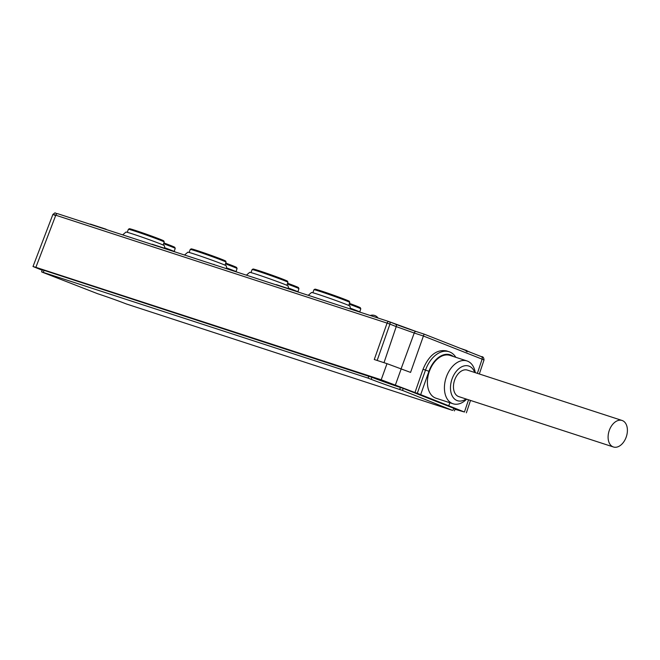 <?xml version="1.0" encoding="UTF-8"?>
<svg xmlns="http://www.w3.org/2000/svg" width="660" height="660" viewBox="0 0 660 660"><rect width="100%" height="100%" fill="white"/><g stroke="black" fill="none" stroke-linecap="round" stroke-linejoin="round"><path stroke-width="0.99" d="M474.705 372.479A18.233 11.88 108 0 0 469.194 366.193A18.233 11.88 108 0 0 450.59 385.514A18.233 11.88 108 0 0 466.076 398.995M613.437 446.985L458.791 396.619A13.942 9.083 -72 0 1 454.468 380.556A13.942 9.083 -72 0 1 467.428 370.111L622.066 420.469A13.942 9.083 108 0 0 609.114 430.914A13.942 9.083 108 0 0 613.437 446.985A13.942 9.083 108 0 0 626.307 436.796A13.942 9.083 108 0 0 622.405 420.593A13.942 9.083 108 0 0 622.066 420.469M455.004 409.291L464.45 412.013L417.293 393.302L425.518 370.07A25.732 16.772 -72 0 1 449.113 351.747A25.732 16.772 -72 0 1 455.845 357.316M449.113 351.747L446.482 350.889C436.672 349.181 428.86 355.303 423.043 369.262L414.975 392.551L381.2 379.789L386.999 363.66L410.561 372.405L424.091 334.1L416.188 331.526A2.145 1.394 108 0 0 414.233 333.019L396.239 326.609L384.004 362.678M381.2 379.789L35.879 267.325L33 266.516L42.191 270.229M386.999 363.66L374.269 359.51L387.082 323.111L389.936 324.126L377.149 360.451M414.975 392.551L417.293 393.302M392.733 384.458L379.104 379.426L392.733 384.458M400.414 387.478L403.194 388.385L402.484 390.406L452.273 410.314L126.25 303.93A21.442 0.635 19.5 0 0 97.762 293.766L42.752 272.374L41.605 271.862L42.322 269.841L44.047 270.336L371.926 377.322A21.442 0.635 19.5 0 0 400.414 387.478L399.696 389.499A21.442 0.635 19.5 0 1 371.209 379.343L368.09 378.114L368.8 376.093M454.427 410.924L455.144 408.903L453.717 408.26L403.194 388.385M360.855 312.436A20.369 0.602 -160.5 0 0 350.328 308.195M288.469 288.057A20.369 0.602 19.5 0 1 298.996 292.289M308.245 295.3L311.528 292.495A20.369 0.602 19.5 0 1 318.359 294.442A20.369 0.602 19.5 0 1 338.77 301.57A20.369 0.602 19.5 0 1 349.932 306.1L350.485 309.061M246.386 275.162L249.67 272.357A20.369 0.602 19.5 0 1 256.501 274.296A20.369 0.602 19.5 0 1 276.92 281.424A20.369 0.602 19.5 0 1 288.073 285.953L288.577 288.651M466.537 351.409L466.826 350.6L460.069 348.257M470.778 352.473L466.76 350.774M466.339 350.411L466.051 351.219M479.333 373.989L484.036 359.914L423.613 336.097M226.611 267.911A20.369 0.602 19.5 0 1 237.138 272.151M184.528 255.016L187.819 252.211A20.369 0.602 19.5 0 1 194.642 254.149A20.369 0.602 19.5 0 1 215.061 261.286A20.369 0.602 19.5 0 1 226.223 265.807L226.718 268.504M388.987 321.601L57.791 213.741A2.145 1.394 108 0 0 57.742 213.724A2.145 1.394 108 0 0 55.787 215.218C52.379 214.038 52.049 214.054 54.813 215.251M164.752 247.764A20.369 0.602 19.5 0 1 175.279 252.004M122.669 234.869L125.961 232.064A20.369 0.602 19.5 0 1 132.784 234.011A20.369 0.602 19.5 0 1 153.202 241.139A20.369 0.602 19.5 0 1 164.365 245.66L164.86 248.366M291.91 289.988L296.587 291.505M275.707 284.707L276.136 284.848M291.984 289.765L276.21 284.625M167.879 249.596L172.557 251.113M151.685 244.315L152.105 244.456M167.962 249.373L152.188 244.233M229.738 269.742L213.964 264.602M229.82 269.519L234.415 271.26M213.543 264.462L214.046 264.379M106.029 229.449L110.698 230.975M89.826 224.177L90.255 224.309M106.103 229.226L90.329 224.087M466.661 399.185A22.514 14.677 -72 0 1 453.04 403.772A22.514 14.677 -72 0 1 446.061 377.817A22.514 14.677 -72 0 1 466.991 360.946A22.514 14.677 -72 0 1 467.528 361.144A22.514 14.677 -72 0 1 475.291 372.677M453.337 356.499A23.158 15.098 108 0 0 428.942 371.283L420.709 394.523M368.09 378.114L41.605 271.862M402.484 390.406L399.696 389.499M448.841 405.587L449.848 402.732M453.04 403.772L436.029 398.227A22.514 14.677 -72 0 1 429.049 372.273A22.514 14.677 -72 0 1 449.98 355.41L466.991 360.946M389.227 321.692L395.398 324.118A2.145 1.625 111.5 0 1 395.472 324.142A2.145 1.625 111.5 0 1 396.239 326.609L389.936 324.126A2.145 1.625 111.5 0 0 389.161 321.659A2.145 2.145 0 0 0 389.037 321.618A2.145 1.394 -72 0 1 389.087 321.635A2.145 1.625 111.5 0 1 389.161 321.659L416.188 331.526A2.145 1.394 108 0 1 416.237 331.551L424.083 334.1L481.355 356.631A2.145 1.625 -68.5 0 0 481.288 356.606L424.099 334.108M395.538 324.167A15.683 0.462 -160.5 0 0 416.13 331.518M464.45 412.013L468.534 399.795M477.37 373.346L482.122 359.114A2.145 1.625 -68.5 0 0 481.363 356.631C483.005 356.54 483.879 357.637 483.994 359.931M401.239 368.734L395.439 384.862M348.744 305.456L349.792 302.412A19.008 0.561 -160.5 0 0 339.521 298.229A19.008 0.561 -160.5 0 0 320.339 291.53A19.008 0.561 -160.5 0 0 313.962 289.724L312.856 292.751M316.478 289.946A18.15 0.536 19.5 0 1 332.128 294.682A18.15 0.536 19.5 0 1 347.87 301.051M52.949 214.401C56.471 211.786 53.65 213.147 57.742 213.724L389.037 321.618A2.145 1.394 -72 0 0 387.082 323.111L55.787 215.218L35.879 267.325M423.621 336.08L414.233 333.019L400.933 369.27M163.622 243.73A19.008 0.561 -160.5 0 1 175.222 248.399L174.735 247.277L163.886 242.954A18.15 0.536 19.5 0 1 173.605 247.12M172.359 246.774A18.15 0.536 19.5 0 1 168.605 245.594M192.761 249.653A18.15 0.536 19.5 0 1 208.411 254.397A18.15 0.536 19.5 0 1 224.161 260.758M190.245 249.43L191.268 248.853L206.448 253.704L225.596 260.997L226.083 262.127A19.008 0.561 -160.5 0 0 215.803 257.945A19.008 0.561 -160.5 0 0 196.622 251.237A19.008 0.561 -160.5 0 0 190.245 249.43L189.139 252.458M225.481 263.876A19.008 0.561 -160.5 0 1 237.08 268.546L236.593 267.415L225.745 263.101A18.15 0.536 19.5 0 1 235.463 267.267M234.217 266.912A18.15 0.536 19.5 0 1 230.464 265.733M254.62 269.8A18.15 0.536 19.5 0 1 270.27 274.543A18.15 0.536 19.5 0 1 286.011 280.904M252.103 269.577L253.126 269L268.307 273.851L287.455 281.143L287.941 282.265A19.008 0.561 -160.5 0 0 277.662 278.083A19.008 0.561 -160.5 0 0 258.481 271.384A19.008 0.561 -160.5 0 0 252.103 269.577L250.998 272.605M287.331 284.023A19.008 0.561 -160.5 0 1 298.939 288.692L298.452 287.562L287.603 283.239A18.15 0.536 19.5 0 1 297.322 287.413M296.076 287.059A18.15 0.536 19.5 0 1 292.322 285.879M349.189 304.161A19.008 0.561 -160.5 0 1 360.797 308.839L360.31 307.709L349.462 303.385A18.15 0.536 19.5 0 1 359.18 307.56M357.935 307.205A18.15 0.536 19.5 0 1 354.181 306.025M130.903 229.515A18.15 0.536 19.5 0 1 146.553 234.25A18.15 0.536 19.5 0 1 162.302 240.62M128.386 229.292L129.41 228.707L144.589 233.558L163.738 240.85L164.225 241.981A19.008 0.561 -160.5 0 0 153.945 237.798A19.008 0.561 -160.5 0 0 134.764 231.091A19.008 0.561 -160.5 0 0 128.386 229.292L127.281 232.32M428.942 371.283L423.043 369.262M43.337 272.357L44.047 270.336M453.717 408.26L453.007 410.281M371.209 379.343L371.926 377.322M349.792 302.412L349.313 301.282L330.165 293.989L314.985 289.146L313.962 289.724M378.081 318.046A6.864 6.864 0 0 0 370.227 315.488M467.074 351.854L467.354 351.046M466.372 412.822L470.506 400.438M52.932 214.343L33.025 266.459M175.222 248.399L174.174 251.452M226.083 262.127L225.035 265.171M237.08 268.546L236.032 271.59M287.941 282.265L286.885 285.318M298.939 288.692L297.891 291.736M360.797 308.839L359.749 311.883M164.225 241.981L163.177 245.025"/></g></svg>
